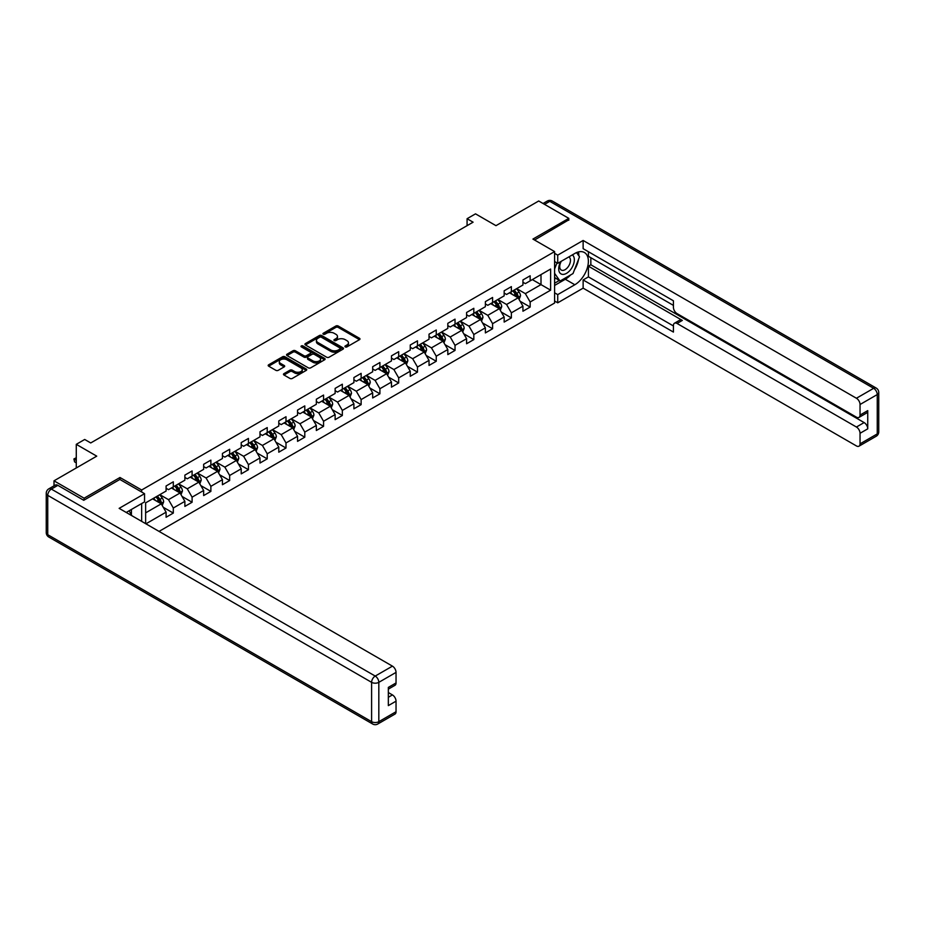 <?xml version="1.0" encoding="UTF-8"?>
<svg xmlns="http://www.w3.org/2000/svg" width="925" height="925" viewBox="0 0 925 925"><rect width="100%" height="100%" fill="white"/><g stroke="black" fill="none" stroke-linecap="round" stroke-linejoin="round"><path stroke-width="1.39" d="M345.268 346.91A1.168 0.671 0 0 0 346.921 346.91L359.478 339.66A1.677 0.96 0 0 0 359.975 338.978A1.677 0.96 0 0 0 359.478 338.296L338.215 326.016A1.677 0.96 0 0 0 335.844 326.016L323.288 333.254A1.168 0.671 0 0 0 324.941 334.214L326.571 333.278A5.353 3.087 0 0 1 334.133 333.278L335.902 334.295A5.353 3.087 0 0 1 337.475 336.48A5.353 3.087 0 0 1 335.902 338.666L334.283 339.602A1.168 0.671 0 0 0 335.937 340.562L337.556 339.625A5.353 3.087 0 0 1 345.129 339.625L346.898 340.643A5.353 3.087 0 0 1 348.459 342.828A5.353 3.087 0 0 1 346.898 345.013L345.268 345.95A1.168 0.671 0 0 0 345.268 346.91L345.268 345.95M283.963 373.631A1.677 0.96 0 0 0 283.478 374.313A1.677 0.96 0 0 0 283.963 374.995L289.941 378.441A1.677 0.96 0 0 0 292.3 378.441L306.244 370.393A1.677 0.96 0 0 0 306.73 369.711A1.677 0.96 0 0 0 306.244 369.029L284.969 356.749A1.677 0.96 0 0 0 282.611 356.749L268.666 364.797A1.677 0.96 0 0 0 268.181 365.479A1.677 0.96 0 0 0 268.666 366.161L275.87 370.324A1.677 0.96 0 0 0 278.24 370.324L284.206 366.878A1.677 0.96 0 0 0 284.692 366.196A1.677 0.96 0 0 0 284.206 365.514L280.633 363.456A4.475 2.578 0 0 1 279.315 361.629A4.475 2.578 0 0 1 282.079 359.235A4.475 2.578 0 0 1 286.947 359.802L300.96 367.884A4.475 2.578 0 0 1 302.267 369.711A4.475 2.578 0 0 1 299.503 372.093A4.475 2.578 0 0 1 294.636 371.538L292.3 370.185A1.677 0.96 0 0 0 289.941 370.185L283.963 373.631L283.963 374.995M568.806 220.242L568.806 218.369L538.708 200.991L495.973 225.665L475.508 213.848L467.079 218.716L473.091 222.185L90.731 442.948L84.707 439.467L76.278 444.335L76.278 467.969M119.984 479.508L119.984 477.497L84.106 498.205L54.008 480.827L96.743 456.152L76.278 444.335M119.984 477.497L141.652 490.007L554.595 251.588L554.595 303.03L159.054 531.401M568.806 218.369L532.927 239.078L554.595 251.588M326.687 357.223A1.677 0.96 0 0 0 329.057 357.223L343.002 349.176A1.677 0.96 0 0 0 343.487 348.494A1.677 0.96 0 0 0 343.002 347.812L321.727 335.532A1.677 0.96 0 0 0 319.356 335.532L305.412 343.58A1.677 0.96 0 0 0 304.926 344.262A1.677 0.96 0 0 0 305.412 344.944L326.687 357.223M301.804 347.153A1.168 0.671 0 0 1 302.995 347.326L324.594 359.79L310.673 367.838A1.677 0.96 0 0 1 308.314 367.838L287.039 355.558L293.005 352.136L293.005 350.748L287.039 354.194A1.677 0.96 0 0 0 286.553 354.876A1.677 0.96 0 0 0 287.039 355.558L287.039 354.194M293.005 352.136A1.677 0.96 0 0 1 295.376 352.136L295.376 350.748A1.677 0.96 0 0 0 293.005 350.748M295.376 350.748L304.001 355.72A1.677 0.96 0 0 0 306.36 355.72L310.326 353.442A1.677 0.96 0 0 0 310.812 352.76A1.677 0.96 0 0 0 310.326 352.078L301.342 346.887A1.168 0.671 0 0 1 302.995 345.938L324.617 358.414A1.677 0.96 0 0 1 325.114 359.097A1.677 0.96 0 0 1 324.617 359.779L324.617 358.414M54.008 485.845L54.008 480.827M84.106 498.205L84.106 500.078M141.652 521.353L141.652 503.558M141.652 492.019L141.652 490.007M163.262 507.282L173.31 513.074L173.31 508.01L184.873 501.338L184.873 506.403L192.099 502.24L192.099 497.164L203.65 490.493L203.65 495.569L210.877 491.395L210.877 486.319L222.439 479.647L222.439 484.723L229.654 480.549L229.654 475.473L241.217 468.802L241.217 473.877L248.443 469.703L248.443 464.627L259.994 457.956L259.994 463.032L267.221 458.858L267.221 453.793L278.783 447.122L278.783 452.186L285.998 448.024L285.998 442.948L297.561 436.276L297.561 441.352L304.788 437.178L304.788 432.102L316.338 425.431L316.338 430.507L323.565 426.333L323.565 421.257L335.127 414.585L335.127 419.661L342.342 415.487L342.342 410.411L353.905 403.739L353.905 408.815L361.132 404.653L361.132 399.577L372.683 392.905L372.683 397.97L379.909 393.807L379.909 388.731L391.472 382.06L391.472 387.136L398.687 382.962L398.687 377.886L410.249 371.214L410.249 376.29L417.476 372.116L417.476 367.04L429.027 360.368L429.027 365.444L436.253 361.27L436.253 356.194L447.816 349.523L447.816 354.599L455.031 350.436L455.031 345.36L466.593 338.689L466.593 343.753L473.82 339.591L473.82 334.515L485.371 327.843L485.371 332.919L492.597 328.745L492.597 323.669L504.16 316.998L504.16 322.073L511.375 317.899L511.375 312.823L522.937 306.152L522.937 311.228L530.164 307.054L530.164 301.978L550.629 290.173L550.629 269.036L540.998 274.598L540.998 284.611L550.629 290.173M173.31 513.074L166.095 517.248L166.095 512.173L145.93 523.816M145.63 523.643L145.63 502.865L166.095 491.048L166.095 485.972L173.31 481.798L173.31 486.874L184.873 480.202L184.873 475.126L192.099 470.952L192.099 476.028L203.65 469.357L203.65 464.281L210.877 460.118L210.877 465.194L222.439 458.511L222.439 453.447L229.654 449.272L229.654 454.348L241.217 447.677L241.217 442.601L248.443 438.427L248.443 443.503L259.994 436.831L259.994 431.755L267.221 427.581L267.221 432.657L278.783 425.986L278.783 420.91L285.998 416.736L285.998 421.812L297.561 415.14L297.561 410.064L304.788 405.902L304.788 410.978L316.338 404.294L316.338 399.23L323.565 395.056L323.565 400.132L335.127 393.46L335.127 388.384L342.342 384.21L342.342 389.286L353.905 382.615L353.905 377.539L361.132 373.365L361.132 378.441L372.683 371.769L372.683 366.693L379.909 362.519L379.909 367.595L391.472 360.923L391.472 355.847L398.687 351.685L398.687 356.761L410.249 350.078L410.249 345.013L417.476 340.839L417.476 345.915L429.027 339.244L429.027 334.168L436.253 329.994L436.253 335.07L447.816 328.398L447.816 323.322L455.031 319.148L455.031 324.224L466.593 317.553L466.593 312.477L473.82 308.303L473.82 313.378L485.371 306.707L485.371 301.631L492.597 297.468L492.597 302.544L504.16 295.861L504.16 290.797L511.375 286.623L511.375 291.699L522.937 285.027L522.937 279.951L530.164 275.777L530.164 280.853L550.629 269.036M171.391 487.984L180.063 492.99L168.5 499.662L159.828 494.655M166.095 488.261L168.5 489.66L173.31 486.874M168.5 499.662L173.31 508.01M180.063 492.99L184.873 501.338M190.168 477.15L198.84 482.145L187.278 488.816L178.617 483.821M184.873 477.427L187.278 478.815L192.099 476.028M187.278 488.816L192.099 497.164M198.84 482.145L203.65 490.493M208.958 466.304L217.618 471.311L206.067 477.982L197.395 472.976M203.65 466.582L206.067 467.969L210.877 465.194M206.067 477.982L210.877 486.319M217.618 471.311L222.439 479.647M227.735 455.458L236.407 460.465L224.844 467.137L216.173 462.13M222.439 455.736L224.844 457.123L229.654 454.348M224.844 467.137L229.654 475.473M236.407 460.465L241.217 468.802M246.512 444.613L255.184 449.619L243.622 456.291L234.962 451.284M241.217 444.89L243.622 446.278L248.443 443.503M243.622 456.291L248.443 464.627M255.184 449.619L259.994 457.956M265.302 433.767L273.962 438.774L262.411 445.445L253.739 440.439M259.994 434.045L262.411 435.444L267.221 432.657M262.411 445.445L267.221 453.793M273.962 438.774L278.783 447.122M284.079 422.933L292.751 427.928L281.188 434.6L272.517 429.605M278.783 423.211L281.188 424.598L285.998 421.812M281.188 434.6L285.998 442.948M292.751 427.928L297.561 436.276M302.857 412.087L311.528 417.094L299.966 423.766L291.306 418.759M297.561 412.365L299.966 413.752L304.788 410.978M299.966 423.766L304.788 432.102M311.528 417.094L316.338 425.431M321.646 401.242L330.306 406.248L318.755 412.92L310.083 407.913M316.338 401.519L318.755 402.907L323.565 400.132M318.755 412.92L323.565 421.257M330.306 406.248L335.127 414.585M340.423 390.396L349.095 395.403L337.533 402.074L328.861 397.068M335.127 390.674L337.533 392.061L342.342 389.286M337.533 402.074L342.342 410.411M349.095 395.403L353.905 403.739M359.201 379.551L367.873 384.557L356.31 391.229L347.65 386.222M353.905 379.828L356.31 381.227L361.132 378.441M356.31 391.229L361.132 399.577M367.873 384.557L372.683 392.905M377.99 368.717L386.65 373.712L375.099 380.383L366.427 375.388M372.683 368.994L375.099 370.382L379.909 367.595M375.099 380.383L379.909 388.731M386.65 373.712L391.472 382.06M396.767 357.871L405.439 362.877L393.877 369.549L385.205 364.542M391.472 358.148L393.877 359.536L398.687 356.761M393.877 369.549L398.687 377.886M405.439 362.877L410.249 371.214M415.545 347.025L424.217 352.032L412.654 358.703L403.994 353.697M410.249 347.303L412.654 348.69L417.476 345.915M412.654 358.703L417.476 367.04M424.217 352.032L429.027 360.368M434.322 336.18L442.994 341.186L431.443 347.858L422.771 342.851M429.027 336.457L431.443 337.845L436.253 335.07M431.443 347.858L436.253 356.194M442.994 341.186L447.816 349.523M453.111 325.334L461.783 330.341L450.221 337.012L441.549 332.006M447.816 325.612L450.221 327.011L455.031 324.224M450.221 337.012L455.031 345.36M461.783 330.341L466.593 338.689M471.889 314.5L480.561 319.495L468.998 326.167L460.338 321.172M466.593 314.778L468.998 316.165L473.82 313.378M468.998 326.167L473.82 334.515M480.561 319.495L485.371 327.843M490.666 303.654L499.338 308.661L487.787 315.333L479.115 310.326M485.371 303.932L487.787 305.319L492.597 302.544M487.787 315.333L492.597 323.669M499.338 308.661L504.16 316.998M509.455 292.809L518.127 297.815L506.565 304.487L497.893 299.48M504.16 293.086L506.565 294.474L511.375 291.699M506.565 304.487L511.375 312.823M518.127 297.815L522.937 306.152M532.326 279.604L540.998 284.611L525.342 293.641L516.682 288.635M522.937 282.241L525.342 283.628L530.164 280.853M525.342 293.641L530.164 301.978M467.079 218.716L467.079 225.665M145.63 512.866L161.274 503.836L152.613 498.829M161.274 503.836L166.095 512.173M520.104 301.249L530.164 307.054M501.327 312.095L511.375 317.899M482.549 322.941L492.597 328.745M463.76 333.786L473.82 339.591M444.983 344.632L455.031 350.436M426.205 355.466L436.253 361.27M407.416 366.312L417.476 372.116M388.639 377.157L398.687 382.962M369.861 388.003L379.909 393.807M351.072 398.848L361.132 404.653M332.295 409.683L342.342 415.487M313.517 420.528L323.565 426.333M294.728 431.374L304.788 437.178M275.951 442.219L285.998 448.024M257.173 453.065L267.221 458.858M238.384 463.899L248.443 469.703M219.607 474.745L229.654 480.549M200.829 485.59L210.877 491.395M182.04 496.436L192.099 502.24M345.742 347.072L346.898 346.401A5.353 3.087 0 0 0 348.459 344.216L348.459 342.828M337.475 336.48L337.475 337.879A5.353 3.087 0 0 1 335.902 340.053L334.746 340.724M359.478 338.296L359.478 339.66L338.215 327.404A1.677 0.96 0 0 0 335.844 327.404L323.762 334.376M343.002 347.812L343.002 349.176L321.727 336.92A1.677 0.96 0 0 0 319.356 336.92L305.435 344.956L305.412 343.58M340.042 348.968A1.168 0.671 0 0 0 340.042 348.02L321.368 337.232A1.168 0.671 0 0 0 319.715 337.232L318.003 338.226A5.353 3.087 0 0 0 316.431 340.412A5.353 3.087 0 0 0 318.003 342.585L330.768 349.962A5.353 3.087 0 0 0 338.33 349.962L340.042 348.968L340.042 350.355A1.168 0.671 0 0 0 340.388 349.881L340.388 348.494M316.431 340.412L316.431 341.799A5.353 3.087 0 0 0 318.003 343.984L318.003 342.585M340.042 350.355L338.33 351.35A5.353 3.087 0 0 1 330.768 351.35L318.003 343.984M295.376 352.136L304.001 357.119A1.677 0.96 0 0 0 306.36 357.119L310.326 354.83A1.677 0.96 0 0 0 310.812 354.148L310.812 352.76M312.951 360.889A4.475 2.578 0 0 0 317.818 361.455A4.475 2.578 0 0 0 320.582 359.062A4.475 2.578 0 0 0 319.275 357.247L314.338 354.391A1.677 0.96 0 0 0 311.979 354.391L308.013 356.68A1.677 0.96 0 0 0 307.528 357.362A1.677 0.96 0 0 0 308.013 358.044L312.951 360.889L312.951 362.288A4.475 2.578 0 0 0 317.818 362.843A4.475 2.578 0 0 0 320.582 360.461L320.582 359.062M307.528 357.362L307.528 358.75A1.677 0.96 0 0 0 308.013 359.432L308.013 358.044M312.951 362.288L308.013 359.432M302.267 369.711L302.267 371.098A4.475 2.578 0 0 1 299.503 373.48A4.475 2.578 0 0 1 294.636 372.925L292.3 371.572A1.677 0.96 0 0 0 289.941 371.572L283.987 375.007M279.315 361.629L279.315 363.016A4.475 2.578 0 0 0 280.633 364.843L280.633 363.456M284.206 365.514L284.206 366.878L280.633 364.843M306.244 369.029L306.244 370.393L284.969 358.137A1.677 0.96 0 0 0 282.611 358.137L268.689 366.173M519.075 299.457L520.509 295.85A4.509 2.602 -120 0 0 519.064 292.011L516.578 288.692M512.253 294.428L510.565 292.173M512.843 290.843L515.329 294.162A4.509 2.602 60 0 1 516.624 296.879L518.069 296.046A4.509 2.602 -120 0 0 516.774 293.329L514.288 290.011M513.167 290.67L515.919 294.347A2.301 1.33 60 0 1 516.335 295.04L518.069 296.046M560.7 261.625A11.065 6.394 120 0 0 562.608 274.39A11.065 6.394 120 0 0 572.598 266.481A11.065 6.394 120 0 0 572.332 254.907M561.325 261.255A7.573 4.371 120 0 0 561.302 270.054A7.573 4.371 120 0 0 562.412 270.389A7.573 4.371 120 0 0 569.349 264.804A7.573 4.371 120 0 0 568.887 256.93A7.573 4.371 120 0 0 568.863 256.907M576.553 252.594L579.512 256.803L573.014 273.557L560.018 281.061L554.595 277.419M560.018 281.061L554.595 273.349M554.595 269.036L556.977 262.897M129.118 510.797L131.893 515.722M554.595 261.532L557.729 263.336L557.729 255.138L583.132 240.465L856.423 398.247L873.639 388.315L549.785 201.338L544.548 204.356M557.729 263.336L574.83 253.462A19.159 11.054 120 0 1 584.403 252.513A19.159 11.054 120 0 1 587.34 267.868A19.159 11.054 120 0 1 574.83 284.75L557.729 294.613L557.729 302.822L583.132 288.149L583.132 279.951L673.423 332.075L673.423 325.542A5.111 2.948 -120 0 1 674.487 323.207A5.111 2.948 -120 0 1 677.042 323.461L856.423 427.026L864.135 422.575A5.111 2.948 60 0 1 867.743 428.842L867.743 410.619A5.111 2.948 60 0 1 866.69 412.966L858.978 417.406A5.111 2.948 -120 0 0 860.042 415.071L860.042 404.502A5.111 2.948 -120 0 0 856.423 398.247M590.844 257.705L590.844 264.793L588.427 266.192L588.427 276.887L583.132 279.951M588.427 251.727L588.427 256.317L673.423 305.389M858.978 417.406A5.111 2.948 -120 0 1 856.423 417.163L677.042 313.587A5.111 2.948 -120 0 1 673.423 307.331L673.423 300.798L583.132 248.675L583.132 240.465M554.595 253.323L557.729 255.138M554.595 301.007L557.729 302.822M554.595 292.809L557.729 294.613M583.132 288.149L856.423 445.931A5.111 2.948 -120 0 0 858.978 446.185A5.111 2.948 -120 0 0 860.042 443.85L860.042 433.282A5.111 2.948 -120 0 0 856.423 427.026M568.806 219.826L534.558 240.014M588.427 266.192L682.338 320.408L677.042 323.461M590.844 264.793L864.135 422.575M588.427 276.887L673.423 325.958M674.487 323.207L679.782 320.154A5.111 2.948 60 0 1 682.338 320.408M554.595 285.443L565.314 279.257A19.159 11.054 120 0 0 570.621 274.933M574.425 269.927A19.159 11.054 120 0 0 578.553 259.301M578.865 255.867A19.159 11.054 120 0 0 578.379 251.958M554.595 283.212L559.174 280.576M554.595 279.049L555.567 278.483M57.859 485.347L51.361 489.094A5.111 2.948 -120 0 0 48.805 488.851L55.303 485.093A5.111 2.948 60 0 1 57.859 485.347L83.747 500.286L119.857 479.439L144.543 493.684L144.543 501.893L127.442 511.756A19.159 11.054 120 0 0 126.297 512.485M144.543 493.684L119.14 508.357L392.431 666.139A5.111 2.948 60 0 1 396.039 672.394L396.039 682.962A5.111 2.948 60 0 1 394.987 685.298L388.338 689.137M131.419 514.08L131.419 509.467M388.338 697.277L392.431 694.918A5.111 2.948 60 0 1 396.039 701.173L396.039 711.73A5.111 2.948 60 0 1 394.987 714.077L377.77 724.009A5.111 2.948 -120 0 0 378.822 721.673L396.039 711.73M396.039 682.962L388.338 687.402L388.338 705.613L396.039 701.173M392.431 694.918L388.338 692.548M500.286 310.303L501.72 306.695A4.509 2.602 -120 0 0 500.286 302.857L497.8 299.538M493.464 305.262L491.776 303.007M494.066 301.689L496.552 305.007A4.509 2.602 60 0 1 497.847 307.724L499.292 306.892A4.509 2.602 -120 0 0 497.997 304.175L495.511 300.856M494.378 301.515L497.141 305.192A2.301 1.33 60 0 1 497.558 305.886L499.292 306.892M481.509 321.148L482.942 317.541A4.509 2.602 -120 0 0 481.497 313.702L479.023 310.384M474.687 316.107L472.999 313.853M475.288 312.534L477.774 315.853A4.509 2.602 60 0 1 479.058 318.57L480.503 317.726A4.509 2.602 -120 0 0 479.219 315.02L476.733 311.702M475.6 312.349L478.352 316.038A2.301 1.33 60 0 1 478.768 316.732L480.503 317.726M462.731 331.994L464.165 328.387A4.509 2.602 -120 0 0 462.72 324.536L460.234 321.218M455.909 326.953L454.221 324.698M456.499 323.38L458.985 326.698A4.509 2.602 60 0 1 460.28 329.404L461.725 328.572A4.509 2.602 -120 0 0 460.43 325.866L457.944 322.547M456.823 323.195L459.575 326.872A2.301 1.33 60 0 1 459.991 327.577L461.725 328.572M443.942 342.828L445.376 339.221A4.509 2.602 -120 0 0 443.942 335.382L441.456 332.063M437.12 337.798L435.432 335.544M437.722 334.226L440.208 337.533A4.509 2.602 60 0 1 441.502 340.25L442.948 339.417A4.509 2.602 -120 0 0 441.653 336.7L439.167 333.382M438.034 334.041L440.797 337.717A2.301 1.33 60 0 1 441.213 338.423L442.948 339.417M425.165 353.674L426.598 350.066A4.509 2.602 -120 0 0 425.153 346.228L422.679 342.909M418.343 348.644L416.655 346.389M418.944 345.06L421.43 348.378A4.509 2.602 60 0 1 422.713 351.095L424.159 350.263A4.509 2.602 -120 0 0 422.875 347.546L420.389 344.227M419.256 344.886L422.008 348.563A2.301 1.33 60 0 1 422.424 349.257L424.159 350.263M406.387 364.519L407.821 360.912A4.509 2.602 -120 0 0 406.376 357.073L403.89 353.755M399.565 359.478L397.877 357.223M400.155 355.905L402.641 359.224A4.509 2.602 60 0 1 403.936 361.941L405.381 361.108A4.509 2.602 -120 0 0 404.086 358.391L401.6 355.073M400.479 355.732L403.231 359.409A2.301 1.33 60 0 1 403.647 360.103L405.381 361.108M387.598 375.365L389.032 371.757A4.509 2.602 -120 0 0 387.598 367.919L385.112 364.6M380.776 370.324L379.088 368.069M381.377 366.751L383.863 370.069A4.509 2.602 60 0 1 385.158 372.787L386.604 371.942A4.509 2.602 -120 0 0 385.309 369.237L382.823 365.918M381.69 366.566L384.453 370.254A2.301 1.33 60 0 1 384.869 370.948L386.604 371.942M368.821 386.211L370.254 382.603A4.509 2.602 -120 0 0 368.809 378.753L366.335 375.434M361.999 381.169L360.311 378.915M362.6 377.597L365.086 380.915A4.509 2.602 60 0 1 366.369 383.621L367.815 382.788A4.509 2.602 -120 0 0 366.531 380.083L364.045 376.764M362.912 377.412L365.664 381.088A2.301 1.33 60 0 1 366.092 381.794L367.815 382.788M350.043 397.045L351.477 393.437A4.509 2.602 -120 0 0 350.032 389.598L347.546 386.28M343.221 392.015L341.533 389.76M343.811 388.442L346.297 391.749A4.509 2.602 60 0 1 347.592 394.466L349.037 393.634A4.509 2.602 -120 0 0 347.742 390.917L345.256 387.598M344.135 388.257L346.887 391.934A2.301 1.33 60 0 1 347.303 392.639L349.037 393.634M331.254 407.89L332.688 404.283A4.509 2.602 -120 0 0 331.254 400.444L328.768 397.126M324.432 402.849L322.744 400.606M325.033 399.276L327.519 402.595A4.509 2.602 60 0 1 328.814 405.312L330.26 404.479A4.509 2.602 -120 0 0 328.965 401.762L326.479 398.444M325.346 399.103L328.109 402.78A2.301 1.33 60 0 1 328.525 403.473L330.26 404.479M312.477 418.736L313.91 415.128A4.509 2.602 -120 0 0 312.465 411.29L309.991 407.971M305.655 413.695L303.967 411.44M306.256 410.122L308.742 413.44A4.509 2.602 60 0 1 310.025 416.158L311.471 415.325A4.509 2.602 -120 0 0 310.187 412.608L307.701 409.289M306.568 409.948L309.32 413.625A2.301 1.33 60 0 1 309.748 414.319L311.471 415.325M293.699 429.582L295.133 425.974A4.509 2.602 -120 0 0 293.688 422.135L291.202 418.817M286.877 424.54L285.189 422.286M287.467 420.967L289.953 424.286A4.509 2.602 60 0 1 291.248 427.003L292.693 426.159A4.509 2.602 -120 0 0 291.398 423.453L288.912 420.135M287.791 420.783L290.543 424.471A2.301 1.33 60 0 1 290.959 425.165L292.693 426.159M274.91 440.427L276.344 436.82A4.509 2.602 -120 0 0 274.91 432.969L272.424 429.651M268.088 435.386L266.4 433.131M268.689 431.813L271.175 435.132A4.509 2.602 60 0 1 272.47 437.837L273.916 437.005A4.509 2.602 -120 0 0 272.621 434.299L270.135 430.981M269.002 431.628L271.765 435.305A2.301 1.33 60 0 1 272.181 436.01L273.916 437.005M256.132 451.261L257.566 447.654A4.509 2.602 -120 0 0 256.121 443.815L253.647 440.497M249.311 446.232L247.623 443.977M249.912 442.659L252.398 445.966A4.509 2.602 60 0 1 253.681 448.683L255.127 447.85A4.509 2.602 -120 0 0 253.843 445.133L251.357 441.815M250.224 442.474L252.976 446.151A2.301 1.33 60 0 1 253.404 446.856L255.127 447.85M237.355 462.107L238.789 458.499A4.509 2.602 -120 0 0 237.343 454.661L234.858 451.342M230.533 457.066L228.845 454.822M231.123 453.493L233.609 456.811A4.509 2.602 60 0 1 234.904 459.528L236.349 458.696A4.509 2.602 -120 0 0 235.054 455.979L232.568 452.66M231.447 453.319L234.198 456.996A2.301 1.33 60 0 1 234.615 457.69L236.349 458.696M218.577 472.953L220 469.345A4.509 2.602 -120 0 0 218.566 465.506L216.08 462.188M211.744 467.911L210.056 465.657M212.345 464.338L214.831 467.657A4.509 2.602 60 0 1 216.126 470.374L217.572 469.542A4.509 2.602 -120 0 0 216.277 466.824L213.791 463.506M212.657 464.153L215.421 467.842A2.301 1.33 60 0 1 215.837 468.536L217.572 469.542M199.788 483.798L201.222 480.191A4.509 2.602 -120 0 0 199.788 476.352L197.302 473.033M192.967 478.757L191.278 476.502M193.568 475.184L196.054 478.502A4.509 2.602 60 0 1 197.337 481.22L198.782 480.376A4.509 2.602 -120 0 0 197.499 477.67L195.013 474.352M193.88 474.999L196.632 478.688A2.301 1.33 60 0 1 197.06 479.381L198.782 480.376M181.011 494.644L182.445 491.036A4.509 2.602 -120 0 0 180.999 487.186L178.513 483.868M174.189 489.603L172.501 487.348M174.779 486.03L177.265 489.348A4.509 2.602 60 0 1 178.56 492.054L180.005 491.221A4.509 2.602 -120 0 0 178.71 488.516L176.224 485.197M175.102 485.845L177.854 489.522A2.301 1.33 60 0 1 178.271 490.227L180.005 491.221M162.233 505.478L163.656 501.87A4.509 2.602 -120 0 0 162.222 498.032L159.736 494.713M155.4 500.448L153.712 498.193M156.001 496.875L158.487 500.182A4.509 2.602 60 0 1 159.782 502.899L161.227 502.067A4.509 2.602 -120 0 0 159.933 499.35L157.447 496.031M156.313 496.69L159.077 500.367A2.301 1.33 60 0 1 159.493 501.072L161.227 502.067M76.278 458.349L74.567 459.332L76.278 460.326M74.567 461.841L73.907 458.95L74.567 461.841L76.278 462.824M73.907 458.95L76.278 457.759M346.898 346.401L346.898 345.013M334.283 340.562L334.283 339.602M335.902 340.053L335.902 338.666M323.288 334.214L323.288 333.254M335.844 327.404L335.844 326.016M338.215 327.404L338.215 326.016M319.356 336.92L319.356 335.532M321.727 336.92L321.727 335.532M330.768 351.35L330.768 349.962M338.33 351.35L338.33 349.962M304.001 357.119L304.001 355.72M306.36 357.119L306.36 355.72M310.326 354.83L310.326 353.442M302.995 347.326L302.995 345.938M289.941 371.572L289.941 370.185M292.3 371.572L292.3 370.185M294.636 372.925L294.636 371.538M268.666 366.161L268.666 364.797M282.611 358.137L282.611 356.749M284.969 358.137L284.969 356.749M517.676 297.561L520.474 295.942M516.774 293.329L519.064 292.011M513.572 295.179L515.329 294.162M860.042 415.071L867.743 410.619M867.743 428.842L860.042 433.282M860.042 443.85L877.258 433.906L877.258 394.57L860.042 404.502M565.314 279.257L574.83 284.75M877.258 433.906A5.111 2.948 60 0 1 876.195 436.253A5.111 5.111 0 0 0 878.75 431.825A5.111 2.948 180 0 1 877.258 433.906M877.258 394.57A5.111 2.948 0 0 0 878.75 392.478A5.111 5.111 0 0 0 876.195 388.061A5.111 2.948 -60 0 0 873.639 388.315A5.111 2.948 60 0 1 877.258 394.57M543.056 203.5L547.23 201.083A5.111 2.948 60 0 1 549.785 201.338A5.111 2.948 -60 0 1 552.341 201.083L876.195 388.061M48.805 488.851A5.111 5.111 0 0 0 46.25 493.268A5.111 2.948 180 0 0 47.742 495.361A5.111 2.948 -60 0 1 51.361 489.094L375.215 676.071A5.111 2.948 -60 0 0 371.607 682.338L47.742 495.361L47.742 534.696L371.607 721.673L371.607 682.338A5.111 2.948 -0 0 0 378.822 682.338L378.822 721.673A5.111 2.948 180 0 1 371.607 721.673A5.111 2.948 -60 0 0 372.659 724.009A5.111 5.111 0 0 0 377.77 724.009M396.039 672.394L378.822 682.338A5.111 2.948 -120 0 0 375.215 676.071L392.431 666.139M48.805 537.032A5.111 2.948 -60 0 1 47.742 534.696A5.111 2.948 -0 0 1 46.25 532.615A5.111 5.111 0 0 0 48.805 537.032L372.659 724.009M498.899 308.395L501.697 306.788M497.997 304.175L500.286 302.857M494.783 306.025L496.552 305.007M480.11 319.241L482.908 317.622M479.219 315.02L481.497 313.702M476.005 316.87L477.774 315.853M461.332 330.086L464.13 328.467M460.43 325.866L462.72 324.536M457.228 327.716L458.985 326.698M442.555 340.932L445.353 339.313M441.653 336.7L443.942 335.382M438.438 338.562L440.208 337.533M423.766 351.778L426.564 350.159M422.875 347.546L425.153 346.228M419.661 349.396L421.43 348.378M404.988 362.612L407.786 361.004M404.086 358.391L406.376 357.073M400.883 360.241L402.641 359.224M386.211 373.457L389.009 371.838M385.309 369.237L387.598 367.919M382.094 371.087L383.863 370.069M367.422 384.303L370.22 382.684M366.531 380.083L368.809 378.753M363.317 381.933L365.086 380.915M348.644 395.148L351.442 393.53M347.742 390.917L350.032 389.598M344.539 392.778L346.297 391.749M329.867 405.994L332.665 404.375M328.965 401.762L331.254 400.444M325.75 403.612L327.519 402.595M311.078 416.828L313.876 415.221M310.187 412.608L312.465 411.29M306.973 414.458L308.742 413.44M292.3 427.674L295.098 426.055M291.398 423.453L293.688 422.135M288.195 425.303L289.953 424.286M273.522 438.519L276.321 436.901M272.621 434.299L274.91 432.969M269.406 436.149L271.175 435.132M254.733 449.365L257.532 447.746M253.843 445.133L256.121 443.815M250.629 446.995L252.398 445.966M235.956 460.211L238.754 458.592M235.054 455.979L237.343 454.661M231.851 457.829L233.609 456.811M217.178 471.045L219.977 469.438M216.277 466.824L218.566 465.506M213.062 468.674L214.831 467.657M198.389 481.89L201.188 480.272M197.499 477.67L199.788 476.352M194.285 479.52L196.054 478.502M179.612 492.736L182.41 491.117M178.71 488.516L180.999 487.186M175.507 490.366L177.265 489.348M160.834 503.582L163.633 501.963M159.933 499.35L162.222 498.032M156.718 501.211L158.487 500.182M858.978 446.185L876.195 436.253M878.75 431.825L878.75 392.478M552.341 201.083A5.111 5.111 0 0 0 547.23 201.083M46.25 493.268L46.25 532.615"/></g></svg>
